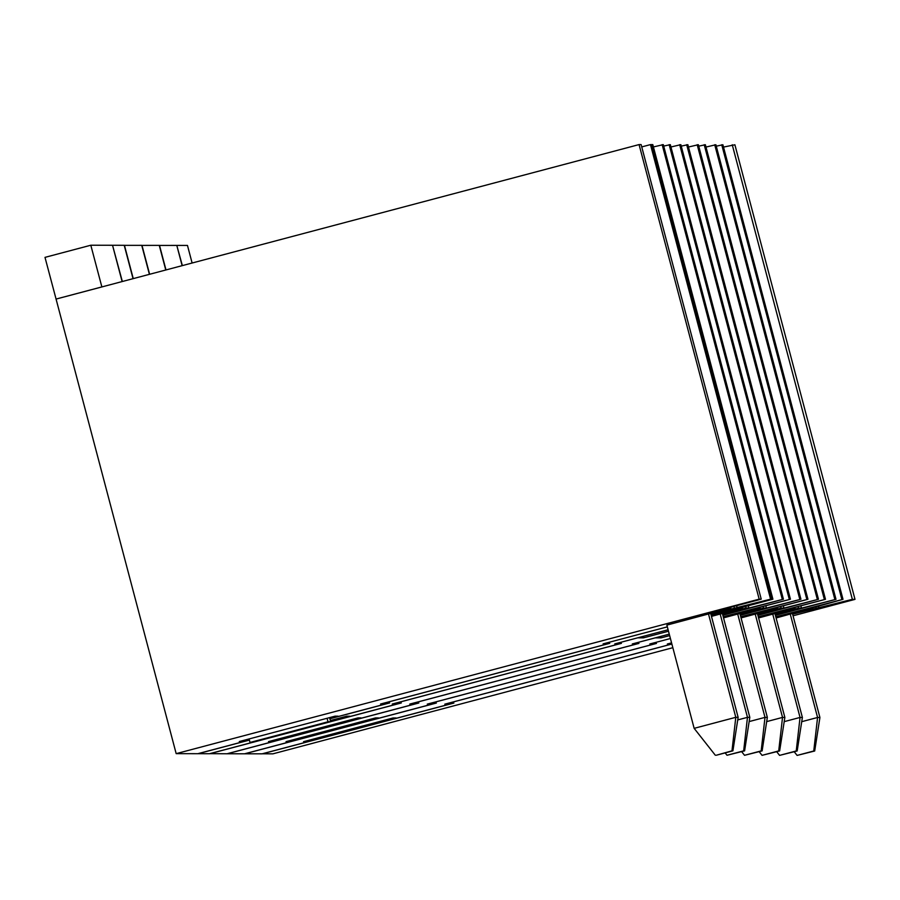 <?xml version="1.0" encoding="UTF-8"?>
<svg xmlns="http://www.w3.org/2000/svg" width="900" height="900" viewBox="0 0 900 900"><rect width="100%" height="100%" fill="white"/><g stroke="black" fill="none" stroke-linecap="round" stroke-linejoin="round"><path stroke-width="1.35" d="M182.362 265.613L176.805 245.464M262.327 753.773L272.858 753.851L672.84 647.696M776.104 617.985L843.008 599.332L722.903 144.754L716.276 146.194M723.521 147.083L734.895 144.776L855 599.355L793.046 615.803M192.116 263.025L187.47 245.43L177.019 245.407M262.339 753.829L453.892 703.069L449.1 703.024M794.599 613.058L794.768 613.688L852.356 599.355L855 599.355M794.768 613.688L792.63 614.25M843.008 599.332L775.8 616.826M671.726 643.466L669.42 643.455L671.569 642.893L667.339 644.006L671.76 644.018L444.803 704.16L449.505 704.171L262.102 753.829L244.811 753.795L436.376 703.035L431.584 702.979M671.873 644.029L449.111 703.058M721.732 144.754L841.837 599.332M812.587 608.164L812.408 607.444M815.715 606.566L816.131 608.175M819 608.175L818.393 605.857M852.356 599.355L732.251 144.776M801.731 721.688L817.571 717.48L813.758 751.005L797.107 755.415L794.216 751.748M797.107 755.415L814.691 751.005L819.911 717.491L817.571 717.48L790.29 614.216M814.691 751.005L813.758 751.005M792.472 613.643L819.911 717.491M723.533 617.873L760.028 608.062L759.836 607.342M742.028 612.956L742.196 613.586L740.059 614.149M670.95 146.981L680.85 144.664L800.944 599.242L740.363 615.296M760.028 608.062L757.148 608.051L790.436 599.22L670.331 144.653L663.705 146.093M209.756 753.66L227.059 753.761L414.45 704.092L409.759 704.092L636.705 643.95L632.295 643.939L669.262 634.14M800.944 599.242L766.429 608.074L765.821 605.756M742.196 613.586L763.56 608.062L766.429 608.074M790.436 599.22L723.229 616.725M668.486 631.226L643.511 637.841L637.673 637.83L616.849 643.354L621.416 643.354L396.54 702.945L401.321 702.956L252.63 742.387L250.02 742.466L249.086 738.956M209.768 753.716L252.54 742.387M271.53 741.611L361.069 717.885L358.031 717.885L268.493 741.611L271.53 741.611L271.339 740.857M763.144 606.465L763.56 608.062M679.68 144.664L799.785 599.242M149.411 274.343L141.739 245.34L124.234 245.362M133.256 278.618L124.448 245.306M643.129 636.39L643.511 637.841M669.161 144.641L789.266 599.22M636.559 643.387L636.705 643.95M414.157 702.99L414.45 704.092M749.16 721.575L765 717.379L761.186 750.893L744.536 755.303L741.645 751.646M744.536 755.303L762.12 750.893L767.34 717.379L765 717.379L737.719 614.115M762.12 750.893L761.186 750.893M739.901 613.53L767.34 717.379M122.344 281.509L112.556 245.34M252.27 742.399L209.531 753.716L198.09 753.694L249.39 740.104M722.846 615.262L783.428 599.209L663.322 144.63L653.423 146.936M651.69 144.607L771.795 599.186L711.158 615.251L771.739 599.186L651.634 144.607L652.804 144.607L772.909 599.186L739.631 608.018L742.5 608.018L742.309 607.309M133.043 278.674L124.222 245.306L112.77 245.273M329.895 718.774L389.644 702.934L384.863 702.923L609.727 643.331L605.216 643.309L667.339 626.861L603.09 643.883L607.5 643.883L607.354 643.331M396.63 702.945L396.934 704.059L392.231 704.048L619.189 643.905L614.768 643.905L668.104 629.764M330.649 721.631L396.934 704.059M771.795 599.186L772.909 599.186M783.428 599.209L748.913 608.029L748.294 605.711M722.543 614.115L746.044 608.029L748.913 608.029M711.461 616.387L742.5 608.018M330.356 720.54L346.748 716.186L349.785 716.197L330.559 721.294M724.511 612.923L724.68 613.541M745.616 606.431L746.044 608.029M662.153 144.63L782.258 599.209M329.591 717.615L330.66 721.699L328.005 721.789L327.082 718.279M328.005 721.789L250.02 742.466M737.73 719.921L747.472 717.345L743.67 750.859L727.009 755.269L725.141 752.895M727.009 755.269L744.604 750.859L749.812 717.345L747.472 717.345L720.191 614.081M744.604 750.859L743.67 750.859M722.374 613.496L749.812 717.345M249.379 740.048L197.854 753.694L176.175 753.649L56.07 299.07L639.067 144.585L759.173 599.164L761.231 599.164L641.126 144.585L639.067 144.585M101.869 286.931L90.81 245.227L45 257.366L56.07 299.07M384.952 702.923L385.245 704.036L380.554 704.025L607.5 643.883M329.873 718.706L385.245 704.036M666.877 625.106L730.811 607.995L730.631 607.275M761.231 599.164L727.942 607.995L730.811 607.995M176.175 753.649L759.173 599.164M771.739 599.186L770.58 599.186L650.475 144.607L641.745 146.914M710.854 614.104L770.58 599.186M249.289 739.71L239.287 741.544L335.07 716.164L338.108 716.175L329.782 718.38M56.014 299.07L101.824 286.931M122.13 281.565L112.534 245.273L90.81 245.227M650.475 144.607L651.634 144.607M242.325 741.555L242.123 740.801M736.616 605.689L737.224 608.006M733.939 606.398L734.355 608.006M714.656 612.394L714.825 613.046M715.331 755.246L694.148 728.347L735.795 717.311L731.981 750.836L716.265 755.246L732.915 750.836L738.135 717.322L735.795 717.311L708.514 614.036M666.866 625.072L694.148 728.347M732.915 750.836L731.981 750.836M710.696 613.462L738.135 717.322M758.576 617.94L795.071 608.13L794.88 607.41M777.082 613.024L777.251 613.654L775.114 614.216M705.994 147.049L715.894 144.743L835.999 599.321L775.418 615.375M795.071 608.13L792.202 608.119L825.48 599.299L705.375 144.72L698.749 146.16M835.999 599.321L801.484 608.141L800.865 605.824M777.251 613.654L798.615 608.141L801.484 608.141M825.48 599.299L758.273 616.793M431.595 703.024L656.46 643.433L651.904 643.421L670.421 638.516L649.822 643.972L654.232 643.984L427.275 704.126L431.978 704.137L244.586 753.795L227.295 753.761L418.849 702.99L414.056 702.945M306.585 741.69L396.113 717.964L393.075 717.952L303.548 741.679L306.585 741.69L306.382 740.925M798.188 606.533L798.615 608.141M714.724 144.743L834.829 599.31M182.138 265.669L176.794 245.407L159.278 245.43M165.994 269.944L159.502 245.374M704.205 144.72L824.31 599.288M449.201 703.058L449.505 704.171M784.204 721.643L800.044 717.446L796.241 750.96L779.58 755.381L776.689 751.714M779.58 755.381L797.175 750.971L802.384 717.457L800.044 717.446L772.762 614.183M797.175 750.971L796.241 750.96M774.945 613.609L802.384 717.457M741.06 617.906L777.544 608.096L777.352 607.376M759.555 612.99L759.724 613.62L757.586 614.183M688.466 147.015L698.366 144.709L818.471 599.276L757.89 615.33M777.544 608.096L774.675 608.085L807.964 599.254L687.859 144.686L681.232 146.126M818.471 599.276L783.956 608.107L783.349 605.79M759.724 613.62L781.087 608.096L783.956 608.107M807.964 599.254L740.756 616.759M669.645 635.602L661.039 637.875L655.2 637.864L634.376 643.387L638.944 643.399L414.067 702.99M289.058 741.645L378.585 717.93L375.548 717.919L286.02 741.645L289.058 741.645L288.855 740.891M780.66 606.499L781.087 608.096M697.196 144.697L817.301 599.276M165.769 270L159.266 245.374L141.761 245.396M149.625 274.286L141.975 245.34M660.656 636.424L661.039 637.875M686.689 144.686L806.794 599.254M654.086 643.421L654.232 643.984M431.685 703.024L431.978 704.137M766.676 721.609L782.528 717.413L778.714 750.926L762.053 755.347L759.173 751.68M762.053 755.347L779.648 750.926L784.856 717.413L782.528 717.413L755.246 614.149M779.648 750.926L778.714 750.926M757.429 613.575L784.856 717.413"/></g></svg>
